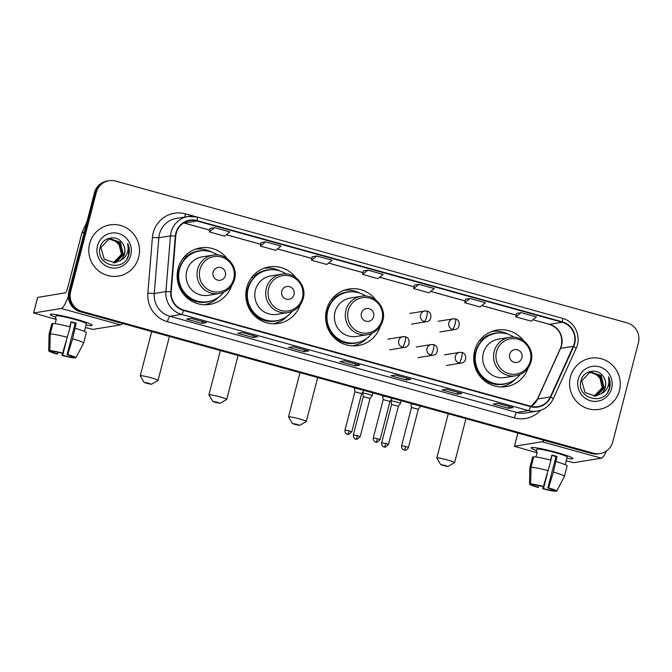 <?xml version="1.0" encoding="UTF-8"?>
<svg xmlns="http://www.w3.org/2000/svg" width="672" height="672" viewBox="0 0 672 672"><rect width="100%" height="100%" fill="white"/><g stroke="black" fill="none" stroke-linecap="round" stroke-linejoin="round"><path stroke-width="1.01" d="M523.698 340.788A28.644 27.989 80.8 0 0 497.112 330.061A28.644 27.989 80.8 0 0 474.617 350.826A28.644 27.989 80.8 0 0 506.285 386.618A28.644 27.989 80.8 0 0 528.116 368.038M501.908 386.971A28.644 27.989 80.8 0 0 503.958 386.19M375.799 299.964A28.644 27.989 80.8 0 0 349.045 289.01A28.644 27.989 80.8 0 0 326.542 309.775A28.644 27.989 80.8 0 0 358.21 345.568A28.644 27.989 80.8 0 0 380.276 326.298M353.833 345.92A28.644 27.989 80.8 0 0 356.958 344.66M295.823 277.612A28.644 27.989 80.8 0 0 269.228 266.885A28.644 27.989 80.8 0 0 246.733 287.65A28.644 27.989 80.8 0 0 278.401 323.442A28.644 27.989 80.8 0 0 300.233 304.861M274.025 323.795A28.644 27.989 80.8 0 0 276.074 323.014M227.144 258.577A28.644 27.989 80.8 0 0 200.558 247.842A28.644 27.989 80.8 0 0 178.063 268.615A28.644 27.989 80.8 0 0 209.731 304.399A28.644 27.989 80.8 0 0 231.563 285.827M205.355 304.752A28.644 27.989 80.8 0 0 207.404 303.979M198.492 248.976A28.644 27.989 80.8 0 0 196.3 248.892M267.162 268.019A28.644 27.989 80.8 0 0 264.97 267.926M346.349 290.102A28.644 27.989 80.8 0 0 344.778 290.052M495.046 331.195A28.644 27.989 80.8 0 0 492.853 331.103M109.024 180.709L107.201 181.012A16.212 15.842 80.8 0 0 94.466 192.763L68.855 291.816A16.212 15.842 80.8 0 0 80.136 311.699L591.595 453.491A16.212 15.842 80.8 0 0 598.231 453.86L599.138 453.709A16.212 15.842 80.8 0 1 592.502 453.348A16.212 15.842 80.8 0 0 599.138 453.709L600.054 453.566A16.212 15.842 80.8 0 0 612.788 441.806L638.4 342.762A16.212 15.842 80.8 0 0 627.119 322.871L115.66 181.079A16.212 15.842 80.8 0 0 96.289 192.469L70.669 291.522A16.212 15.842 80.8 0 0 81.95 311.405L593.41 453.197A16.212 15.842 80.8 0 0 600.054 453.566M70.669 291.522L69.762 291.665A16.212 15.842 80.8 0 0 81.043 311.556L592.502 453.348L81.043 311.556A16.212 15.842 80.8 0 1 69.762 291.665L95.374 192.62L69.762 291.665L68.855 291.816M108.108 180.86A16.212 15.842 80.8 0 0 95.374 192.62A16.212 15.842 80.8 0 1 108.108 180.86M89.611 243.692A25.948 25.351 80.8 0 0 118.289 276.108A25.948 25.351 80.8 0 0 138.659 257.292A25.948 25.351 80.8 0 0 109.981 224.885A25.948 25.351 80.8 0 0 89.611 243.692A25.948 25.351 80.8 0 0 118.289 276.108A25.948 25.351 80.8 0 0 138.659 257.292A25.948 25.351 80.8 0 0 109.981 224.885A25.948 25.351 80.8 0 0 89.611 243.692M570.41 376.984A25.948 25.351 80.8 0 0 599.088 409.399A25.948 25.351 80.8 0 0 619.458 390.583A25.948 25.351 80.8 0 0 590.78 358.176A25.948 25.351 80.8 0 0 570.41 376.984A25.948 25.351 80.8 0 0 599.088 409.399A25.948 25.351 80.8 0 0 619.458 390.583A25.948 25.351 80.8 0 0 590.78 358.176A25.948 25.351 80.8 0 0 570.41 376.984M176.266 233.134A17.296 16.901 -99.2 0 1 196.93 220.987L562.254 322.266A17.296 16.901 -99.2 0 1 573.292 346.307L550.351 396.934A17.296 16.901 -99.2 0 1 530.687 406.249L183.742 310.069A17.296 16.901 -99.2 0 1 171.2 291.816L175.762 236.099A17.296 16.901 -99.2 0 1 176.266 233.134M175.854 233.016A17.732 17.321 80.8 0 0 175.342 236.057L170.78 291.782A17.732 17.321 80.8 0 0 183.632 310.481L530.578 406.669A17.732 17.321 80.8 0 0 550.738 397.118L573.678 346.492A17.732 17.321 80.8 0 0 562.363 321.846L197.039 220.567A17.732 17.321 80.8 0 0 175.854 233.016M516.634 313.387L521.128 312.656L515.852 316.89L516.634 313.387M470.039 298.494L464.755 302.728L480.085 306.978L485.369 302.736L470.039 298.494L465.528 299.242M414.439 285.054L418.942 284.323L413.666 288.565L414.439 285.054M210.059 228.396L214.561 227.665L209.286 231.907L210.059 228.396M265.658 241.828L260.383 246.07L275.705 250.32L280.988 246.078L265.658 241.828L261.156 242.575M316.756 255.998L311.472 260.232L326.802 264.482L332.077 260.249L316.756 255.998L312.245 256.746M363.342 270.892L367.844 270.161L362.569 274.394L363.342 270.892M461.908 393.448L457.363 394.187L442.033 389.936L446.578 389.197L461.908 393.448A4.326 0.84 -74.5 0 1 461.832 393.439L446.536 389.206M513.005 407.61L508.452 408.349L493.122 404.099L497.675 403.36L513.005 407.61A4.326 0.84 -74.5 0 1 512.921 407.61L497.633 403.368M308.624 350.952L304.08 351.691L288.75 347.441L293.294 346.702L308.624 350.952A4.326 0.84 -74.5 0 1 308.549 350.952L293.252 346.71M257.527 336.79L252.983 337.52L237.653 333.27L242.197 332.539L257.527 336.79A4.326 0.84 -74.5 0 1 257.452 336.781L242.155 332.548M206.43 322.619L201.886 323.358L186.556 319.108L191.108 318.368L206.43 322.619A4.326 0.84 -74.5 0 1 206.354 322.619L191.066 318.377M410.81 379.285L406.266 380.016L390.936 375.766L395.48 375.035L410.81 379.285A4.326 0.84 -74.5 0 1 410.735 379.277L395.447 375.035M359.713 365.114L355.169 365.854L339.839 361.603L344.392 360.864L359.713 365.114A4.326 0.84 -74.5 0 1 359.638 365.114L344.35 360.872M515.852 316.89L531.182 321.14L536.458 316.907L521.128 312.656M209.286 231.907L224.616 236.149L229.891 231.916L214.561 227.665M413.666 288.565L428.988 292.816L434.272 288.574L418.942 284.323M362.569 274.394L377.899 278.645L383.174 274.411L367.844 270.161M355.169 365.854L355.648 364.006M406.266 380.016L406.745 378.168M201.886 323.358L202.364 321.51M252.983 337.52L253.462 335.672M304.08 351.691L304.55 349.843M508.452 408.349L508.931 406.501M457.363 394.187L457.834 392.339M311.472 260.232L312.253 256.721M260.383 246.07L261.156 242.558M464.755 302.728L465.536 299.216M357.479 358.235L341.998 353.942M306.382 344.072L290.9 339.78M255.293 329.902L239.803 325.609M204.196 315.739L188.714 311.447M408.576 372.397L393.086 368.105M459.665 386.56L444.184 382.267M510.762 400.73L495.281 396.438M109.502 238.896L118.927 242.474L121.817 254.318L113.392 262.895M109.326 238.938L118.566 242.533L121.456 254.377L113.207 262.903M119.893 260.702A12.214 11.936 80.8 0 0 122.867 243.877C117.852 234.31 102.707 236.754 100.296 247.01C94.45 264.81 123.379 273.277 128.587 255.604L128.839 254.722C129.797 250.849 129.41 247.103 127.688 243.499C128.629 247.195 128.276 250.79 126.655 254.293C125.202 257.25 122.951 259.392 119.893 260.702L114.853 262.752L104.269 259.333L100.892 247.565L109.066 239.005L110.225 238.753L120.372 242.248L123.262 254.083L114.122 262.844M110.04 238.787L120.011 242.298L122.9 254.142L113.946 262.861M122.867 243.877C124.774 247.052 125.269 250.404 124.345 253.907L115.693 262.55L114.668 262.777M97.474 245.876A17.623 17.22 80.8 0 0 109.738 267.49A17.623 17.22 80.8 0 0 130.788 255.108A17.623 17.22 80.8 0 0 118.532 233.495A17.623 17.22 80.8 0 0 97.474 245.876M108.788 239.081L114.82 240.61A12.214 11.936 80.8 0 0 108.73 239.098M114.82 240.61L120.053 245.692L121.624 252.916M127.688 243.499L128.671 254.755L126.932 258.838M55.709 317.218A21.622 1.89 14.5 0 1 50.593 314.252A21.622 1.89 14.5 0 1 75.751 319.15A21.622 1.89 14.5 0 1 91.972 324.954A21.622 1.89 14.5 0 1 86.058 325.063A21.622 1.89 14.5 0 0 92.14 325.298A21.622 1.89 14.5 0 0 75.751 319.15A21.622 1.89 14.5 0 0 50.274 314.471A21.622 1.89 14.5 0 0 55.709 317.218M68.334 296.285A21.622 4.2 105.5 0 1 61.278 308.473L33.6 312.984L55.205 319.166M122.413 323.425A21.622 4.2 105.5 0 1 120.548 324.904L92.929 329.381L85.42 327.55M37.682 297.402L65.327 292.832A5.401 1.05 -74.5 0 0 67.813 287.44L81.908 232.924A2.705 2.638 -99.2 0 1 82.068 232.487L87.024 221.533M57.977 352.288L57.557 353.934A10.811 0.941 14.5 0 1 51.845 351.641L51.971 351.17M50.257 333.934L49.837 350.582L52.987 351.456A10.811 0.941 14.5 0 1 61.958 353.22L62.656 353.111L70.207 326.911A17.833 1.554 14.5 0 0 52.954 323.509L50.257 333.934A17.833 1.554 14.5 0 1 67.511 337.344M69.787 326.802L71.089 321.779A15.674 1.369 14.5 0 1 73.693 322.476A15.674 1.369 14.5 0 1 76.196 323.19L72.618 338.755L67.763 354.53L67.066 354.64L75.155 323.358A10.811 0.941 -165.5 0 0 72.668 322.644A10.811 0.941 -165.5 0 0 70.988 322.19M55.121 323.702L56.372 318.872A15.674 1.369 14.5 0 0 55.238 319.057L56.028 315.958A15.674 1.369 14.5 0 1 74.508 319.351A15.674 1.369 14.5 0 1 86.386 323.803L84.412 331.43M75.314 328.331A17.833 1.554 14.5 0 1 86.318 332.69L83.622 343.115A17.833 1.554 14.5 0 1 83.614 343.148A17.833 1.554 14.5 0 1 83.588 343.174L75.911 357.806L72.769 356.941A10.811 0.941 14.5 0 0 67.066 354.64M72.618 338.755A17.833 1.554 14.5 0 1 83.622 343.115M49.837 350.582A14.053 1.226 14.5 0 1 62.656 353.111M67.763 354.53A14.053 1.226 14.5 0 1 75.911 357.806M71.845 356.328L71.635 357.126L74.777 357.991L75.004 357.563M74.777 357.991A14.053 1.226 14.5 0 1 61.967 355.463L62.664 355.354L66.343 341.124M62.446 353.144L61.967 355.463M71.635 357.126A10.811 0.941 14.5 0 1 62.664 355.354M57.557 353.934L56.851 354.052A14.053 1.226 14.5 0 1 48.703 350.792L49.081 334.211A17.833 1.554 14.5 0 1 49.081 334.186L51.778 323.761A17.833 1.554 14.5 0 1 51.82 323.694L49.123 334.118L48.703 350.767A14.053 1.226 14.5 0 1 48.703 350.767L51.845 351.641M52.836 323.98L51.82 323.694M70.031 326.869L70.753 324.072A10.811 0.941 -165.5 0 1 70.51 324.013M55.238 319.057L56.255 319.334M75.155 323.358L76.196 323.19M147.008 383.435L151.444 384.283L148.596 383.183L144.144 382.393L147.008 383.435M144.144 382.393L140.272 375.875A9.19 0.806 14.5 0 1 140.255 375.799A9.19 0.806 14.5 0 1 151.082 377.782A9.19 0.806 14.5 0 1 158.046 380.394A9.19 0.806 14.5 0 1 157.996 380.453L151.444 384.283M225.372 275.537A6.485 6.334 80.8 0 0 220.853 267.582A6.485 6.334 80.8 0 0 213.108 272.143A6.485 6.334 80.8 0 0 217.619 280.098A6.485 6.334 80.8 0 0 225.372 275.537M212.923 255.15L202.028 256.914A19.463 19.009 80.8 0 0 186.749 271.026A19.463 19.009 80.8 0 0 208.261 295.327L219.156 293.563C227.052 291.925 232.184 287.204 234.562 279.392C238.484 266.465 226.002 252.454 212.923 255.15A19.463 19.009 80.8 0 0 197.644 269.262A19.463 19.009 80.8 0 0 219.156 293.563M217.518 254.974A25.679 25.082 80.8 0 0 199.676 251A25.679 25.082 80.8 0 0 179.508 269.615A25.679 25.082 80.8 0 0 207.892 301.686A25.679 25.082 80.8 0 0 223.566 292.278M199.676 251L199.214 251.076A25.679 25.082 80.8 0 0 179.054 269.69A25.679 25.082 80.8 0 0 207.43 301.762L207.892 301.686M179.113 269.472A20.269 19.807 80.8 0 0 178.256 272.068A20.269 19.807 80.8 0 0 179.138 285.071M218.929 296.923A28.106 27.46 -99.2 0 1 204.28 304.735M183.12 258.275L185.069 258.67M184.33 256.813L185.909 256.864A25.914 25.318 80.8 0 1 203.675 250.681M211.781 300.728A25.914 25.318 80.8 0 1 178.626 285.012L178.584 285.012M195.292 249.253A28.106 27.46 -99.2 0 1 211.655 252.042M215.678 402.478L220.114 403.318L217.274 402.217L212.822 401.436L215.678 402.478M212.822 401.436L208.942 394.909A9.19 0.806 14.5 0 1 208.925 394.834A9.19 0.806 14.5 0 1 219.752 396.824A9.19 0.806 14.5 0 1 226.716 399.437A9.19 0.806 14.5 0 1 226.666 399.496L220.114 403.318M294.042 294.58A6.485 6.334 80.8 0 0 289.531 286.625A6.485 6.334 80.8 0 0 281.778 291.178A6.485 6.334 80.8 0 0 286.289 299.132A6.485 6.334 80.8 0 0 294.042 294.58M281.602 274.184L270.698 275.957A19.463 19.009 80.8 0 0 255.419 290.06A19.463 19.009 80.8 0 0 276.931 314.37L287.826 312.606C295.722 310.968 300.854 306.239 303.232 298.435C307.154 285.499 294.672 271.488 281.602 274.184A19.463 19.009 80.8 0 0 266.314 288.296A19.463 19.009 80.8 0 0 287.826 312.606M286.188 274.008A25.679 25.082 80.8 0 0 268.346 270.035A25.679 25.082 80.8 0 0 248.178 288.658A25.679 25.082 80.8 0 0 276.562 320.729A25.679 25.082 80.8 0 0 292.236 311.321M268.346 270.035L267.893 270.11A25.679 25.082 80.8 0 0 247.724 288.725A25.679 25.082 80.8 0 0 276.108 320.796L276.562 320.729M247.783 288.515A20.269 19.807 80.8 0 0 246.926 291.102A20.269 19.807 80.8 0 0 247.808 304.105M287.599 315.958A28.106 27.46 -99.2 0 1 272.95 323.77M251.79 277.318L253.739 277.704M253 275.848L254.579 275.898A25.914 25.318 80.8 0 1 272.345 269.724M280.459 319.763A25.914 25.318 80.8 0 1 247.304 304.046L247.254 304.046M263.962 268.288A28.106 27.46 -99.2 0 1 280.325 271.076M295.285 424.544L299.72 425.384L296.873 424.284L292.421 423.503L295.285 424.544M292.421 423.503L288.548 416.976A9.19 0.806 14.5 0 1 288.532 416.9A9.19 0.806 14.5 0 1 299.359 418.891A9.19 0.806 14.5 0 1 306.323 421.504A9.19 0.806 14.5 0 1 306.272 421.562L299.72 425.384M373.649 316.646A6.485 6.334 80.8 0 0 369.13 308.692A6.485 6.334 80.8 0 0 361.385 313.244A6.485 6.334 80.8 0 0 365.896 321.199A6.485 6.334 80.8 0 0 373.649 316.646M361.2 296.26L350.305 298.024A19.463 19.009 80.8 0 0 335.026 312.127A19.463 19.009 80.8 0 0 356.538 336.437L367.433 334.673C375.32 333.035 380.461 328.314 382.838 320.502C386.761 307.574 374.279 293.563 361.2 296.26A19.463 19.009 80.8 0 0 345.92 310.363A19.463 19.009 80.8 0 0 367.433 334.673M365.795 296.083A25.679 25.082 80.8 0 0 347.953 292.11A25.679 25.082 80.8 0 0 327.785 310.724A25.679 25.082 80.8 0 0 356.168 342.796A25.679 25.082 80.8 0 0 371.843 333.388M347.953 292.11L347.491 292.177A25.679 25.082 80.8 0 0 327.331 310.8A25.679 25.082 80.8 0 0 355.706 342.871L356.168 342.796M327.39 310.582A20.269 19.807 80.8 0 0 326.533 313.169A20.269 19.807 80.8 0 0 327.415 326.172M367.206 338.024A28.106 27.46 -99.2 0 1 352.346 345.878M331.598 299.443L333.346 299.779M332.85 297.923L334.186 297.965A25.914 25.318 80.8 0 1 351.952 291.791M344.131 290.279A28.106 27.46 -99.2 0 1 359.932 293.143M443.562 465.654L447.997 466.494L445.15 465.394L440.698 464.604L443.562 465.654M440.698 464.604L436.825 458.086A9.19 0.806 14.5 0 1 436.808 458.01A9.19 0.806 14.5 0 1 447.636 460.001A9.19 0.806 14.5 0 1 454.6 462.613A9.19 0.806 14.5 0 1 454.549 462.672L447.997 466.494M521.926 357.756A6.485 6.334 80.8 0 0 517.406 349.793A6.485 6.334 80.8 0 0 509.662 354.354A6.485 6.334 80.8 0 0 514.172 362.309A6.485 6.334 80.8 0 0 521.926 357.756M509.477 337.361L498.582 339.125A19.463 19.009 80.8 0 0 483.302 353.237A19.463 19.009 80.8 0 0 504.815 377.546L515.71 375.782C523.597 374.144 528.738 369.415 531.115 361.603C535.038 348.676 522.556 334.664 509.477 337.361A19.463 19.009 80.8 0 0 494.197 351.473A19.463 19.009 80.8 0 0 515.71 375.782M514.072 337.184A25.679 25.082 80.8 0 0 496.23 333.211A25.679 25.082 80.8 0 0 476.062 351.826A25.679 25.082 80.8 0 0 504.445 383.905A25.679 25.082 80.8 0 0 520.12 374.497M496.23 333.211L495.768 333.287A25.679 25.082 80.8 0 0 475.608 351.901A25.679 25.082 80.8 0 0 503.983 383.972L504.445 383.905M475.667 351.691A20.269 19.807 80.8 0 0 474.81 354.278A20.269 19.807 80.8 0 0 475.692 367.282M515.483 379.134A28.106 27.46 -99.2 0 1 500.833 386.946M479.674 340.494L481.622 340.88M480.883 339.024L482.462 339.074A25.914 25.318 80.8 0 1 500.228 332.9M508.334 382.939A25.914 25.318 80.8 0 1 475.18 367.223L475.138 367.223M491.845 331.464A28.106 27.46 -99.2 0 1 508.208 334.253M357.512 435.674L353.371 434.918C353.035 438.421 355.832 439.312 355.345 439.009L355.832 439.177A3.511 0.68 105.5 0 0 355.9 439.186A3.511 0.68 -74.5 0 0 357.512 435.674L360.175 436.674L370.07 398.412L372.179 395.632A4.864 0.428 -165.5 0 0 372.187 395.623A4.864 0.428 -165.5 0 0 368.5 394.237A4.864 0.428 -165.5 0 0 362.88 393.128A4.864 0.428 -165.5 0 0 362.771 393.187A4.864 0.428 -165.5 0 0 362.771 393.204L363.182 391.591M370.07 398.412L363.266 396.665L362.771 393.204M400.487 403.486A4.864 0.428 -165.5 0 0 400.495 403.469A4.864 0.428 -165.5 0 0 396.808 402.083A4.864 0.428 -165.5 0 0 391.188 400.974A4.864 0.428 -165.5 0 0 391.07 401.033A4.864 0.428 -165.5 0 0 391.07 401.05L391.574 404.51L398.378 406.258L400.487 403.486M363.905 390.373L363.812 390.76A4.864 0.428 -165.5 0 0 363.812 390.76A4.864 0.428 -165.5 0 0 359.663 389.256A4.864 0.428 -165.5 0 0 354.497 388.265A4.864 0.428 -165.5 0 0 354.388 388.324A4.864 0.428 -165.5 0 0 354.388 388.34L354.53 387.769M349.129 430.811L344.996 430.055C344.652 433.558 347.449 434.456 346.97 434.146L347.458 434.322A3.511 0.68 105.5 0 0 347.516 434.322A3.511 0.68 -74.5 0 0 349.129 430.811L351.792 431.81L361.687 393.548L354.892 391.801M392.213 398.219L392.112 398.605A4.864 0.428 -165.5 0 0 392.112 398.605A4.864 0.428 -165.5 0 0 387.971 397.102A4.864 0.428 -165.5 0 0 382.805 396.119A4.864 0.428 -165.5 0 0 382.696 396.169A4.864 0.428 -165.5 0 0 382.696 396.186L382.838 395.623M377.437 438.665L373.296 437.9C372.96 441.412 375.757 442.302 375.278 441.991L375.766 442.168A3.511 0.68 105.5 0 0 375.824 442.168A3.511 0.68 -74.5 0 0 377.437 438.665L380.1 439.664L389.995 401.394L383.191 399.647L382.696 396.186M420.521 406.064L420.42 406.459A4.864 0.428 -165.5 0 0 420.42 406.459A4.864 0.428 -165.5 0 0 416.279 404.947A4.864 0.428 -165.5 0 0 411.113 403.964A4.864 0.428 -165.5 0 0 411.004 404.023A4.864 0.428 -165.5 0 0 411.004 404.032L411.146 403.469M418.295 409.256L411.499 407.501L411.004 404.032M536.508 450.509A21.622 1.89 14.5 0 1 531.392 447.544A21.622 1.89 14.5 0 1 556.559 452.441A21.622 1.89 14.5 0 1 572.771 458.245A21.622 1.89 14.5 0 1 566.857 458.354A21.622 1.89 14.5 0 0 572.939 458.59A21.622 1.89 14.5 0 0 556.559 452.441A21.622 1.89 14.5 0 0 531.073 447.762A21.622 1.89 14.5 0 0 536.508 450.509M543.942 440.286A21.622 4.2 105.5 0 1 542.086 441.764L514.399 446.275L536.004 452.466M606.404 451.004A21.622 4.2 105.5 0 1 601.356 458.195L573.728 462.672L566.219 460.841M538.784 485.579L538.356 487.225A10.811 0.941 14.5 0 1 532.644 484.932L532.77 484.462M531.056 467.225L530.645 483.874L533.786 484.747A10.811 0.941 14.5 0 1 542.758 486.52L543.455 486.402L551.006 460.202A17.833 1.554 14.5 0 0 533.753 456.8L531.056 467.225A17.833 1.554 14.5 0 1 548.31 470.635M550.595 460.102L551.888 455.07A15.674 1.369 14.5 0 1 554.492 455.767A15.674 1.369 14.5 0 1 557.004 456.481L553.417 472.046L548.562 487.822L547.865 487.931L555.954 456.658A10.811 0.941 -165.5 0 0 553.476 455.935A10.811 0.941 -165.5 0 0 551.788 455.482M535.92 456.994L537.172 452.164A15.674 1.369 14.5 0 0 536.038 452.348L536.836 449.249A15.674 1.369 14.5 0 1 555.307 452.642A15.674 1.369 14.5 0 1 567.185 457.103L565.211 464.722M556.114 461.622A17.833 1.554 14.5 0 1 567.118 465.982L564.421 476.406A17.833 1.554 14.5 0 1 564.413 476.44A17.833 1.554 14.5 0 1 564.388 476.473L556.718 491.106L553.577 490.232A10.811 0.941 14.5 0 0 547.865 487.931M553.417 472.046A17.833 1.554 14.5 0 1 564.421 476.406M530.645 483.874A14.053 1.226 14.5 0 1 543.455 486.402M548.562 487.822A14.053 1.226 14.5 0 1 556.718 491.106M552.644 489.619L552.434 490.417L555.576 491.291L555.811 490.854M555.576 491.291A14.053 1.226 14.5 0 1 542.766 488.762L543.463 488.645L547.142 474.415M543.253 486.436L542.766 488.762M552.434 490.417A10.811 0.941 14.5 0 1 543.463 488.645M538.356 487.225L537.659 487.343A14.053 1.226 14.5 0 1 529.502 484.084L529.88 467.51A17.833 1.554 14.5 0 1 529.889 467.477L532.585 457.052A17.833 1.554 14.5 0 1 532.619 456.985L529.922 467.41L529.502 484.058L532.644 484.932M533.635 457.271L532.619 456.985M550.83 460.16L551.552 457.372A10.811 0.941 -165.5 0 1 551.309 457.304M536.038 452.348L537.054 452.634M555.954 456.658L557.004 456.481M590.302 372.187L599.726 375.774L602.624 387.61L594.191 396.194M590.125 372.229L599.365 375.824L602.263 387.668L594.006 396.194M600.692 393.994A12.214 11.936 80.8 0 0 603.666 377.168C598.651 367.601 583.506 370.045 581.095 380.302C575.249 398.101 604.178 406.568 609.386 388.895L609.638 388.021C610.596 384.14 610.21 380.402 608.496 376.79C609.428 380.486 609.084 384.09 607.454 387.584C606.001 390.55 603.75 392.683 600.692 393.994L595.652 396.043L585.068 392.624L581.692 380.856L589.865 372.296L591.024 372.044L601.171 375.539L604.061 387.383L594.93 396.136M590.839 372.078L600.81 375.598L603.7 387.433L594.745 396.152M603.666 377.168C605.573 380.344 606.068 383.695 605.144 387.206L596.492 395.842L595.476 396.068M578.281 379.168A17.623 17.22 80.8 0 0 590.537 400.781A17.623 17.22 80.8 0 0 611.596 388.399A17.623 17.22 80.8 0 0 599.332 366.794A17.623 17.22 80.8 0 0 578.281 379.168M589.596 372.372L595.619 373.901A12.214 11.936 80.8 0 0 589.529 372.389M595.619 373.901L600.852 378.983L602.423 386.207M608.496 376.79L609.47 388.046L607.732 392.129M80.136 311.699L81.95 311.405M94.466 192.763L96.289 192.469M591.595 453.491L593.41 453.197M573.292 346.307L560.566 348.365A17.296 16.901 80.8 0 0 549.528 324.324L532.938 319.729M531.191 406.384A17.296 16.901 80.8 0 0 537.625 398.992L560.566 348.365A9.727 1.168 -155.6 0 0 560.339 348.491L561.338 345.652C562.934 335.101 558.944 327.995 549.352 324.316A9.727 1.89 -74.5 0 0 549.528 324.324L562.254 322.266M196.93 220.987L184.195 223.045A17.296 16.901 80.8 0 0 183.691 222.919M530.578 406.669A5.401 1.05 105.5 0 1 528.52 410.6L181.566 314.412A21.622 21.126 -99.2 0 1 165.9 291.606L170.461 235.88A21.622 21.126 -99.2 0 1 171.083 232.176A21.622 21.126 -99.2 0 1 188.068 216.502A21.622 21.126 -99.2 0 1 196.913 216.989A5.401 1.05 105.5 0 1 197.014 216.997A5.401 1.05 105.5 0 1 197.039 220.567M562.363 321.846A5.401 1.05 -74.5 0 0 562.338 318.276L197.014 216.997L188.068 216.502L176.425 218.383A21.622 21.126 80.8 0 0 159.449 234.066A21.622 21.126 80.8 0 0 158.819 237.77L154.258 293.488A21.622 21.126 80.8 0 0 169.932 316.302L516.877 412.482A21.622 21.126 80.8 0 0 525.731 412.978L537.365 411.088A21.622 21.126 -99.2 0 1 528.52 410.6L516.877 412.482A5.401 1.05 -74.5 0 0 514.391 417.883L167.446 321.695A27.023 26.41 -99.2 0 1 147.857 293.185L152.418 237.468A27.023 26.41 -99.2 0 1 185.489 213.847L195.653 216.67M175.342 236.057L170.461 235.88L158.819 237.77L152.418 237.468M167.446 321.695A5.401 1.05 -74.5 0 1 169.932 316.302L181.566 314.412A5.401 1.05 -74.5 0 0 183.632 310.481M550.738 397.118A5.401 0.647 24.4 0 1 553.224 398.882L576.164 348.256C581.843 336.722 574.728 321.275 562.338 318.276A5.401 1.05 -74.5 0 0 562.246 318.268M147.857 293.185L154.258 293.488L165.9 291.606L170.78 291.782M573.678 346.492A5.401 0.647 24.4 0 1 576.164 348.256M540.506 410.332A27.023 26.41 -99.2 0 1 514.391 417.883M185.489 213.847A5.401 1.05 -74.5 0 0 184.901 217.014M550.351 396.934L537.625 398.992A9.727 1.168 -155.6 0 0 537.398 399.118L560.339 348.491M516.247 315.101L481.849 305.567M465.158 300.938L430.752 291.396M414.061 286.768L379.655 277.234M362.964 272.605L328.566 263.071M311.867 258.443L277.469 248.9M260.778 244.28L226.372 234.738M209.681 230.11L184.195 223.045A9.727 1.89 -74.5 0 1 184.027 223.037L183.649 222.944M120.548 324.904L61.278 308.473M84.176 232.562L81.908 232.924M37.708 297.31L33.659 312.95M82.068 232.487L84.286 232.126M233.738 278.914A17.875 17.464 80.8 0 0 221.306 256.99A17.875 17.464 80.8 0 0 199.945 269.539A17.875 17.464 80.8 0 0 212.386 291.463A17.875 17.464 80.8 0 0 233.738 278.914M302.417 297.948A17.875 17.464 80.8 0 0 289.976 276.024A17.875 17.464 80.8 0 0 268.615 288.582A17.875 17.464 80.8 0 0 281.056 310.506A17.875 17.464 80.8 0 0 302.417 297.948M382.015 320.015A17.875 17.464 80.8 0 0 369.583 298.091A17.875 17.464 80.8 0 0 348.222 310.649A17.875 17.464 80.8 0 0 360.662 332.573A17.875 17.464 80.8 0 0 382.015 320.015M328.801 330.364A25.914 25.318 80.8 0 0 360.058 341.83M530.292 361.124A17.875 17.464 80.8 0 0 517.86 339.2A17.875 17.464 80.8 0 0 496.499 351.758A17.875 17.464 80.8 0 0 508.939 373.682A17.875 17.464 80.8 0 0 530.292 361.124M409.777 313.446L424.78 311.01L427.09 311.144A5.401 1.05 105.5 0 0 426.997 311.136A5.401 5.284 80.8 0 0 420.538 314.933A5.401 5.284 80.8 0 0 424.301 321.56A5.401 1.05 -74.5 0 0 426.787 316.168A5.401 1.05 105.5 0 0 427.09 311.144C432.197 311.732 432.281 321.3 426.51 321.686A5.401 5.284 80.8 0 1 424.301 321.56M438.085 321.292L453.088 318.864L455.398 318.99A5.401 1.05 105.5 0 0 455.305 318.982A5.401 5.284 80.8 0 0 448.846 322.778A5.401 5.284 80.8 0 0 452.609 329.406A5.401 1.05 -74.5 0 0 455.087 324.013A5.401 1.05 105.5 0 0 455.398 318.99C460.505 319.586 460.589 329.146 454.818 329.532A5.401 5.284 80.8 0 1 452.609 329.406M385.82 443.52L381.679 442.764C381.343 446.267 384.14 447.166 383.653 446.855L384.14 447.031A3.511 0.68 105.5 0 0 384.199 447.031A3.511 0.68 -74.5 0 0 385.82 443.52L388.483 444.52L398.378 406.258M387.971 339.133L402.973 336.697L405.283 336.823A5.401 1.05 105.5 0 0 405.182 336.823A5.401 5.284 80.8 0 0 398.731 340.62A5.401 5.284 80.8 0 0 402.486 347.248A5.401 1.05 -74.5 0 0 404.972 341.855A5.401 1.05 105.5 0 0 405.283 336.823C410.39 337.42 410.466 346.987 404.704 347.374A5.401 5.284 80.8 0 1 402.486 347.248M416.279 346.979L431.281 344.551L433.591 344.677A5.401 1.05 105.5 0 0 433.49 344.669A5.401 5.284 80.8 0 0 427.031 348.466A5.401 5.284 80.8 0 0 430.794 355.093A5.401 1.05 -74.5 0 0 433.28 349.7A5.401 1.05 105.5 0 0 433.591 344.677C438.698 345.265 438.774 354.833 433.012 355.219A5.401 5.284 80.8 0 1 430.794 355.093M405.745 446.51L401.604 445.746C401.268 449.257 404.065 450.148 403.586 449.837L404.065 450.013A3.511 0.68 105.5 0 0 404.132 450.022A3.511 0.68 -74.5 0 0 405.745 446.51L408.408 447.51L418.303 409.248L420.412 406.468M444.578 354.824L459.581 352.397L461.891 352.523A5.401 1.05 105.5 0 0 461.798 352.514A5.401 5.284 80.8 0 0 455.339 356.311A5.401 5.284 80.8 0 0 459.102 362.947A5.401 1.05 -74.5 0 0 461.588 357.546A5.401 1.05 105.5 0 0 461.891 352.523C467.006 353.119 467.082 362.678 461.311 363.065A5.401 5.284 80.8 0 1 459.102 362.947M601.356 458.195L542.086 441.764M517.877 433.054L514.466 446.242M537.365 411.088C544.664 409.702 549.948 405.628 553.224 398.882M531.149 406.375L537.398 399.118M549.352 324.316L532.904 319.763M516.239 315.143L481.807 305.592M465.15 300.972L430.718 291.43M414.053 286.81L379.621 277.267M362.956 272.647L328.524 263.096M311.858 258.476L277.427 248.934M260.77 244.314L226.338 234.772M209.672 230.152L184.027 223.037M33.6 312.984L37.64 297.343M78.742 352.422L83.614 343.148M169.411 336.454L158.046 380.394M151.704 331.54L140.255 375.799M238.081 355.488L226.716 399.437M220.374 350.582L208.925 394.834M317.688 377.555L306.323 421.504M299.981 372.649L288.532 416.9M465.965 418.664L454.6 462.613M448.258 413.759L436.808 458.01M372.901 392.868L372.187 395.623M411.508 324.114L426.51 321.686M353.371 434.918L363.266 396.648M360.175 436.674L357.118 439.286L355.832 439.177M401.209 400.714L400.495 403.469M439.816 331.968L454.818 329.532M391.482 399.445L391.07 401.033M381.679 442.764L391.574 404.502M388.483 444.52L385.426 447.14L384.14 447.031M361.687 393.557L363.804 390.776M344.996 430.055L354.892 391.793L354.388 388.34M351.792 431.81L348.734 434.431L347.458 434.322M389.701 349.801L404.704 347.374M389.995 401.402L392.104 398.622M373.296 437.9L383.191 399.638M380.1 439.664L377.042 442.277L375.766 442.168M418.001 357.647L433.012 355.219M401.604 445.746L411.499 407.484M408.408 447.51C406.988 450.761 404.09 450.156 404.662 450.122L404.065 450.013M446.309 365.501L461.311 363.065M514.399 446.275L517.826 433.045M559.549 485.713L564.413 476.44"/></g></svg>
